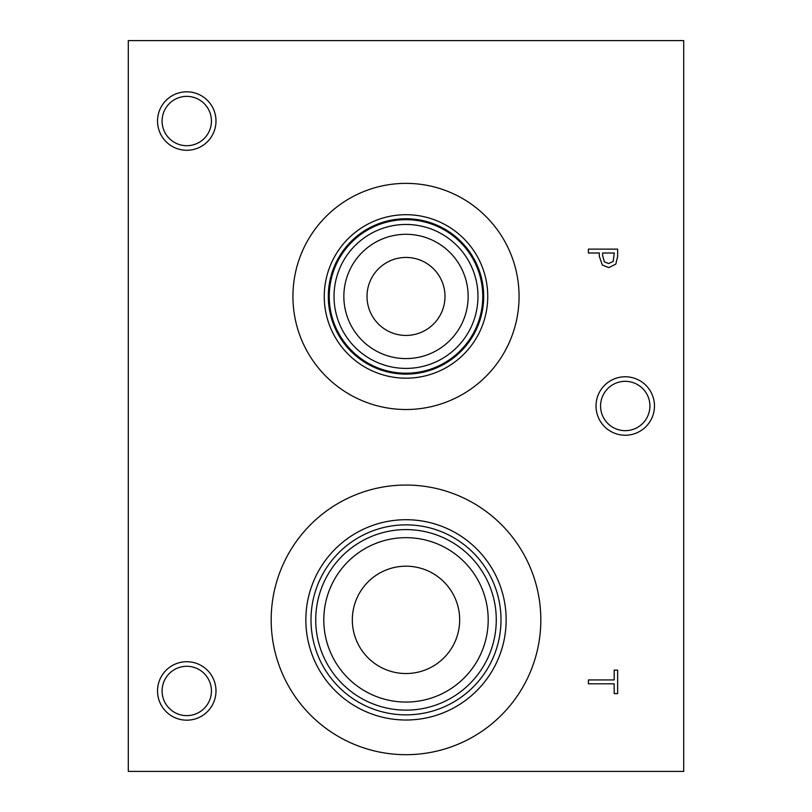 <?xml version="1.0" encoding="UTF-8"?>
<svg xmlns="http://www.w3.org/2000/svg" width="812" height="812" viewBox="0 0 812 812"><rect width="100%" height="100%" fill="white"/><g stroke="black" fill="none" stroke-linecap="round" stroke-linejoin="round"><path stroke-width="1.22" d="M128.296 40.6L683.704 40.6L683.704 771.4L128.296 771.4L128.296 40.6M613.161 261.444L614.278 253.009L602.626 253.009L602.626 255.658L604.372 261.89L608.706 263.545L613.161 261.444M615.811 264.113L608.827 267.595L602.342 265.037L599.307 256.298L599.307 253.009L588.406 253.009L588.406 249.122L617.638 249.122L617.638 256.46L615.811 264.113M406 754.683A134.822 134.822 0 0 1 271.178 619.861A134.822 134.822 0 0 1 406 485.048A134.822 134.822 0 0 1 540.822 619.861A134.822 134.822 0 0 1 406 754.683M406 409.512A113.071 113.071 0 0 1 292.929 296.441A113.071 113.071 0 0 1 406 183.37A113.071 113.071 0 0 1 519.071 296.441A113.071 113.071 0 0 1 406 409.512M625.24 435.232A29.232 29.232 0 0 1 596.008 406A29.232 29.232 0 0 1 625.24 376.768A29.232 29.232 0 0 1 654.472 406A29.232 29.232 0 0 1 625.24 435.232M186.76 720.183A29.232 29.232 0 0 1 157.528 690.951A29.232 29.232 0 0 1 186.76 661.719A29.232 29.232 0 0 1 215.992 690.951A29.232 29.232 0 0 1 186.76 720.183M186.76 150.281A29.232 29.232 0 0 1 157.528 121.049A29.232 29.232 0 0 1 186.76 91.817A29.232 29.232 0 0 1 215.992 121.049A29.232 29.232 0 0 1 186.76 150.281M588.406 683.805L588.406 679.928L614.176 679.928L614.176 670.113L617.638 670.113L617.638 693.621L614.176 693.621L614.176 683.805L588.406 683.805M186.76 96.374A24.675 24.675 0 0 0 165.394 133.381A24.675 24.675 0 0 0 208.126 133.381A24.675 24.675 0 0 0 186.76 96.374M186.76 666.287A24.675 24.675 0 0 0 165.394 703.293A24.675 24.675 0 0 0 208.126 703.293A24.675 24.675 0 0 0 186.76 666.287M625.24 381.325A24.675 24.675 0 0 0 603.874 418.332A24.675 24.675 0 0 0 646.606 418.332A24.675 24.675 0 0 0 625.24 381.325M406 257.445A38.986 38.986 0 0 0 372.231 315.929A38.986 38.986 0 0 0 439.769 315.929A38.986 38.986 0 0 0 406 257.445M406 234.292A62.148 62.148 0 0 1 459.825 327.51A62.148 62.148 0 0 1 352.175 327.51A62.148 62.148 0 0 1 406 234.292M406 224.467A71.974 71.974 0 0 0 343.669 332.423A71.974 71.974 0 0 0 468.331 332.423A71.974 71.974 0 0 0 406 224.467M406 219.676A76.764 76.764 0 0 1 472.482 334.818A76.764 76.764 0 0 1 339.517 334.818A76.764 76.764 0 0 1 406 219.676M406 218.763A77.678 77.678 0 0 0 338.726 335.275A77.678 77.678 0 0 0 473.274 335.275A77.678 77.678 0 0 0 406 218.763M406 218.743A77.698 77.698 0 0 1 473.284 335.285A77.698 77.698 0 0 1 338.716 335.285A77.698 77.698 0 0 1 406 218.743M406 214.703A81.728 81.728 0 0 0 335.214 337.305A81.728 81.728 0 0 0 476.786 337.305A81.728 81.728 0 0 0 406 214.703M406 566.187A53.683 53.683 0 0 0 359.513 646.697A53.683 53.683 0 0 0 452.487 646.697A53.683 53.683 0 0 0 406 566.187M406 537.666A82.205 82.205 0 0 1 477.192 660.958A82.205 82.205 0 0 1 334.808 660.958A82.205 82.205 0 0 1 406 537.666M406 529.597A90.264 90.264 0 0 0 327.825 664.998A90.264 90.264 0 0 0 484.175 664.998A90.264 90.264 0 0 0 406 529.597M406 524.856A95.004 95.004 0 0 1 488.276 667.362A95.004 95.004 0 0 1 323.724 667.362A95.004 95.004 0 0 1 406 524.856M406 519.71A100.15 100.15 0 0 0 319.268 669.941A100.15 100.15 0 0 0 492.732 669.941A100.15 100.15 0 0 0 406 519.71"/></g></svg>
